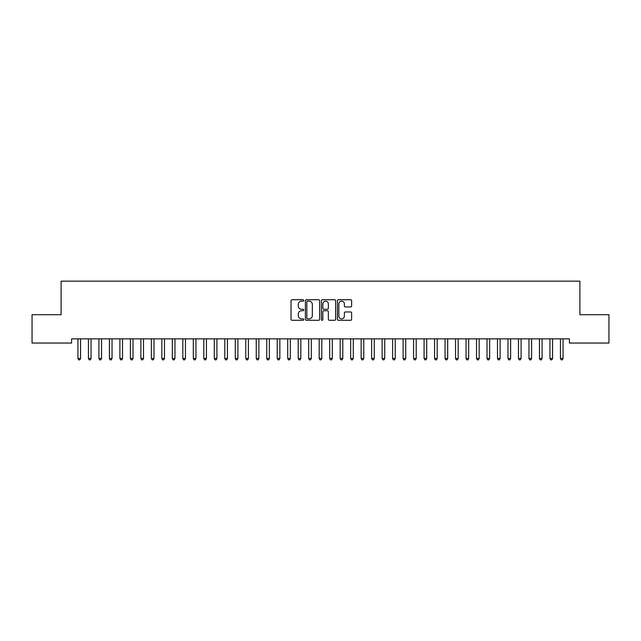<?xml version="1.0" encoding="UTF-8"?>
<svg xmlns="http://www.w3.org/2000/svg" width="641" height="641" viewBox="0 0 641 641"><rect width="100%" height="100%" fill="white"/><g stroke="black" fill="none" stroke-linecap="round" stroke-linejoin="round"><path stroke-width="0.96" d="M303.722 300.429A0.721 0.721 0 0 0 303.001 299.708L292.056 299.708A1.026 1.026 0 0 0 291.03 300.733L291.03 319.266A1.026 1.026 0 0 0 292.056 320.3L303.001 320.3A0.721 0.721 0 0 0 303.722 319.579A0.721 0.721 0 0 0 303.001 318.857L301.582 318.857A3.293 3.293 0 0 1 298.289 315.556L298.289 314.018A3.293 3.293 0 0 1 301.582 310.725L303.001 310.725A0.721 0.721 0 0 0 303.722 310.004A0.721 0.721 0 0 0 303.001 309.283L301.582 309.283A3.293 3.293 0 0 1 298.289 305.981L298.289 304.443A3.293 3.293 0 0 1 301.582 301.15L303.001 301.15A0.721 0.721 0 0 0 303.722 300.429M350.587 306.967A1.026 1.026 0 0 0 351.621 305.933L351.621 300.733A1.026 1.026 0 0 0 350.587 299.708L338.44 299.708A1.026 1.026 0 0 0 337.414 300.733L337.414 319.266A1.026 1.026 0 0 0 338.44 320.3L350.587 320.3A1.026 1.026 0 0 0 351.621 319.266L351.621 312.984A1.026 1.026 0 0 0 350.587 311.959L345.387 311.959A1.026 1.026 0 0 0 344.361 312.984L344.361 316.101A2.756 2.756 0 0 1 341.605 318.857A2.756 2.756 0 0 1 338.849 316.101L338.849 303.898A2.756 2.756 0 0 1 341.605 301.15A2.756 2.756 0 0 1 344.361 303.898L344.361 305.933A1.026 1.026 0 0 0 345.387 306.967L350.587 306.967M569.408 338.849L71.592 338.849L71.592 343.039L32.05 343.039L32.05 314.723L61.103 314.723L61.103 281.159L579.897 281.159L579.897 314.723L608.95 314.723L608.95 343.039L569.408 343.039L569.408 338.849M319.603 300.733A1.026 1.026 0 0 0 318.569 299.708L306.422 299.708A1.026 1.026 0 0 0 305.388 300.733L305.388 319.266A1.026 1.026 0 0 0 306.422 320.3L318.569 320.3A1.026 1.026 0 0 0 319.603 319.266L319.603 300.733M322.431 299.708L334.578 299.708A1.026 1.026 0 0 1 335.612 300.733L335.612 319.266A1.026 1.026 0 0 1 334.578 320.3L329.378 320.3A1.026 1.026 0 0 1 328.352 319.266L328.352 311.75A1.026 1.026 0 0 0 327.319 310.725L323.873 310.725A1.026 1.026 0 0 0 322.84 311.75L322.84 319.579A0.721 0.721 0 0 1 322.119 320.3A0.721 0.721 0 0 1 321.397 319.579L321.397 300.733A1.026 1.026 0 0 1 322.431 299.708M307.552 301.15A0.721 0.721 0 0 0 306.831 301.863L306.831 318.136A0.721 0.721 0 0 0 307.552 318.857L309.042 318.857A3.293 3.293 0 0 0 312.343 315.556L312.343 304.443A3.293 3.293 0 0 0 309.042 301.15L307.552 301.15M328.352 303.954A2.756 2.756 0 0 0 325.596 301.198A2.756 2.756 0 0 0 322.84 303.954L322.84 308.249A1.026 1.026 0 0 0 323.873 309.283L327.319 309.283A1.026 1.026 0 0 0 328.352 308.249L328.352 303.954M77.865 339.001A1.05 1.05 -179.6 0 1 77.938 339.393A1.05 1.05 179.6 0 0 77.865 339.001L77.801 338.849M80.702 338.849L80.638 339.001A1.05 1.05 179.6 0 0 80.566 339.393L80.566 358.479L77.938 358.479L77.938 339.393M80.566 358.479L79.772 359.841L78.723 359.841L77.938 358.479M88.354 339.001A1.05 1.05 -179.6 0 1 88.426 339.393A1.05 1.05 179.6 0 0 88.354 339.001L88.29 338.849M98.842 339.001A1.05 1.05 -179.6 0 1 98.914 339.393A1.05 1.05 179.6 0 0 98.842 339.001L98.778 338.849M91.19 338.849L91.126 339.001A1.05 1.05 179.6 0 0 91.054 339.393L91.054 358.479L88.426 358.479L88.426 339.393M91.054 358.479L90.261 359.841L89.219 359.841L88.426 358.479M101.679 338.849L101.615 339.001A1.05 1.05 179.6 0 0 101.542 339.393L101.542 358.479L98.914 358.479L98.914 339.393M101.542 358.479L100.757 359.841L99.708 359.841L98.914 358.479M109.331 339.001A1.05 1.05 -179.6 0 1 109.411 339.393A1.05 1.05 179.6 0 0 109.331 339.001L109.266 338.849M119.819 339.001A1.05 1.05 -179.6 0 1 119.899 339.393A1.05 1.05 179.6 0 0 119.819 339.001L119.755 338.849M112.167 338.849L112.103 339.001A1.05 1.05 179.6 0 0 112.031 339.393L112.031 358.479L109.411 358.479L109.411 339.393M112.031 358.479L111.246 359.841L110.196 359.841L109.411 358.479M122.655 338.849L122.591 339.001A1.05 1.05 179.6 0 0 122.519 339.393L122.519 358.479L119.899 358.479L119.899 339.393M122.519 358.479L121.734 359.841L120.684 359.841L119.899 358.479M130.307 339.001A1.05 1.05 -179.6 0 1 130.387 339.393A1.05 1.05 179.6 0 0 130.307 339.001L130.251 338.849M133.144 338.849L133.08 339.001A1.05 1.05 179.6 0 0 133.007 339.393L133.007 358.479L130.387 358.479L130.387 339.393M133.007 358.479L132.222 359.841L131.173 359.841L130.387 358.479M140.796 339.001A1.05 1.05 -179.6 0 1 140.876 339.393A1.05 1.05 179.6 0 0 140.796 339.001L140.74 338.849M143.632 338.849L143.576 339.001A1.05 1.05 179.6 0 0 143.496 339.393L143.496 358.479L140.876 358.479L140.876 339.393M143.496 358.479L142.711 359.841L141.661 359.841L140.876 358.479M151.284 339.001A1.05 1.05 -179.6 0 1 151.364 339.393A1.05 1.05 179.6 0 0 151.284 339.001L151.228 338.849M161.78 339.001A1.05 1.05 -179.6 0 1 161.852 339.393A1.05 1.05 179.6 0 0 161.78 339.001L161.716 338.849M172.269 339.001A1.05 1.05 -179.6 0 1 172.341 339.393A1.05 1.05 179.6 0 0 172.269 339.001L172.205 338.849M182.757 339.001A1.05 1.05 -179.6 0 1 182.829 339.393A1.05 1.05 179.6 0 0 182.757 339.001L182.693 338.849M193.245 339.001A1.05 1.05 -179.6 0 1 193.318 339.393A1.05 1.05 179.6 0 0 193.245 339.001L193.181 338.849M203.734 339.001A1.05 1.05 -179.6 0 1 203.806 339.393A1.05 1.05 179.6 0 0 203.734 339.001L203.67 338.849M214.222 339.001A1.05 1.05 -179.6 0 1 214.294 339.393A1.05 1.05 179.6 0 0 214.222 339.001L214.158 338.849M224.711 339.001A1.05 1.05 -179.6 0 1 224.791 339.393A1.05 1.05 179.6 0 0 224.711 339.001L224.646 338.849M235.199 339.001A1.05 1.05 -179.6 0 1 235.279 339.393A1.05 1.05 179.6 0 0 235.199 339.001L235.135 338.849M154.12 338.849L154.064 339.001A1.05 1.05 179.6 0 0 153.984 339.393L153.984 358.479L151.364 358.479L151.364 339.393M153.984 358.479L153.199 359.841L152.149 359.841L151.364 358.479M164.609 338.849L164.553 339.001A1.05 1.05 179.6 0 0 164.473 339.393L164.473 358.479L161.852 358.479L161.852 339.393M164.473 358.479L163.687 359.841L162.638 359.841L161.852 358.479M175.105 338.849L175.041 339.001A1.05 1.05 179.6 0 0 174.961 339.393L174.961 358.479L172.341 358.479L172.341 339.393M174.961 358.479L174.176 359.841L173.126 359.841L172.341 358.479M185.594 338.849L185.529 339.001A1.05 1.05 179.6 0 0 185.449 339.393L185.449 358.479L182.829 358.479L182.829 339.393M185.449 358.479L184.664 359.841L183.614 359.841L182.829 358.479M196.082 338.849L196.018 339.001A1.05 1.05 179.6 0 0 195.946 339.393L195.946 358.479L193.318 358.479L193.318 339.393M195.946 358.479L195.152 359.841L194.103 359.841L193.318 358.479M206.57 338.849L206.506 339.001A1.05 1.05 179.6 0 0 206.434 339.393L206.434 358.479L203.806 358.479L203.806 339.393M206.434 358.479L205.641 359.841L204.599 359.841L203.806 358.479M217.059 338.849L216.995 339.001A1.05 1.05 179.6 0 0 216.922 339.393L216.922 358.479L214.294 358.479L214.294 339.393M216.922 358.479L216.137 359.841L215.088 359.841L214.294 358.479M227.547 338.849L227.483 339.001A1.05 1.05 179.6 0 0 227.411 339.393L227.411 358.479L224.791 358.479L224.791 339.393M227.411 358.479L226.626 359.841L225.576 359.841L224.791 358.479M238.035 338.849L237.971 339.001A1.05 1.05 179.6 0 0 237.899 339.393L237.899 358.479L235.279 358.479L235.279 339.393M237.899 358.479L237.114 359.841L236.064 359.841L235.279 358.479M245.687 339.001A1.05 1.05 -179.6 0 1 245.767 339.393A1.05 1.05 179.6 0 0 245.687 339.001L245.631 338.849M248.524 338.849L248.46 339.001A1.05 1.05 179.6 0 0 248.388 339.393L248.388 358.479L245.767 358.479L245.767 339.393M248.388 358.479L247.602 359.841L246.553 359.841L245.767 358.479M256.176 339.001A1.05 1.05 -179.6 0 1 256.256 339.393A1.05 1.05 179.6 0 0 256.176 339.001L256.12 338.849M259.012 338.849L258.956 339.001A1.05 1.05 179.6 0 0 258.876 339.393L258.876 358.479L256.256 358.479L256.256 339.393M258.876 358.479L258.091 359.841L257.041 359.841L256.256 358.479M266.664 339.001A1.05 1.05 -179.6 0 1 266.744 339.393A1.05 1.05 179.6 0 0 266.664 339.001L266.608 338.849M269.5 338.849L269.444 339.001A1.05 1.05 179.6 0 0 269.364 339.393L269.364 358.479L266.744 358.479L266.744 339.393M269.364 358.479L268.579 359.841L267.529 359.841L266.744 358.479M277.16 339.001A1.05 1.05 -179.6 0 1 277.233 339.393A1.05 1.05 179.6 0 0 277.16 339.001L277.096 338.849M279.989 338.849L279.933 339.001A1.05 1.05 179.6 0 0 279.853 339.393L279.853 358.479L277.233 358.479L277.233 339.393M279.853 358.479L279.067 359.841L278.018 359.841L277.233 358.479M287.649 339.001A1.05 1.05 -179.6 0 1 287.721 339.393A1.05 1.05 179.6 0 0 287.649 339.001L287.585 338.849M290.485 338.849L290.421 339.001A1.05 1.05 179.6 0 0 290.341 339.393L290.341 358.479L287.721 358.479L287.721 339.393M290.341 358.479L289.556 359.841L288.506 359.841L287.721 358.479M298.137 339.001A1.05 1.05 -179.6 0 1 298.209 339.393A1.05 1.05 179.6 0 0 298.137 339.001L298.073 338.849M300.974 338.849L300.909 339.001A1.05 1.05 179.6 0 0 300.829 339.393L300.829 358.479L298.209 358.479L298.209 339.393M300.829 358.479L300.044 359.841L298.994 359.841L298.209 358.479M308.625 339.001A1.05 1.05 -179.6 0 1 308.698 339.393A1.05 1.05 179.6 0 0 308.625 339.001L308.561 338.849M311.462 338.849L311.398 339.001A1.05 1.05 179.6 0 0 311.326 339.393L311.326 358.479L308.698 358.479L308.698 339.393M311.326 358.479L310.532 359.841L309.483 359.841L308.698 358.479M319.114 339.001A1.05 1.05 -179.6 0 1 319.186 339.393A1.05 1.05 179.6 0 0 319.114 339.001L319.05 338.849M321.95 338.849L321.886 339.001A1.05 1.05 179.6 0 0 321.814 339.393L321.814 358.479L319.186 358.479L319.186 339.393M321.814 358.479L321.021 359.841L319.979 359.841L319.186 358.479M329.602 339.001A1.05 1.05 -179.6 0 1 329.674 339.393A1.05 1.05 179.6 0 0 329.602 339.001L329.538 338.849M332.439 338.849L332.375 339.001A1.05 1.05 179.6 0 0 332.302 339.393L332.302 358.479L329.674 358.479L329.674 339.393M332.302 358.479L331.517 359.841L330.468 359.841L329.674 358.479M340.091 339.001A1.05 1.05 -179.6 0 1 340.171 339.393A1.05 1.05 179.6 0 0 340.091 339.001L340.026 338.849M342.927 338.849L342.863 339.001A1.05 1.05 179.6 0 0 342.791 339.393L342.791 358.479L340.171 358.479L340.171 339.393M342.791 358.479L342.006 359.841L340.956 359.841L340.171 358.479M350.579 339.001A1.05 1.05 -179.6 0 1 350.659 339.393A1.05 1.05 179.6 0 0 350.579 339.001L350.515 338.849M353.415 338.849L353.351 339.001A1.05 1.05 179.6 0 0 353.279 339.393L353.279 358.479L350.659 358.479L350.659 339.393M353.279 358.479L352.494 359.841L351.444 359.841L350.659 358.479M361.067 339.001A1.05 1.05 -179.6 0 1 361.147 339.393A1.05 1.05 179.6 0 0 361.067 339.001L361.011 338.849M363.904 338.849L363.84 339.001A1.05 1.05 179.6 0 0 363.767 339.393L363.767 358.479L361.147 358.479L361.147 339.393M363.767 358.479L362.982 359.841L361.933 359.841L361.147 358.479M371.556 339.001A1.05 1.05 -179.6 0 1 371.636 339.393A1.05 1.05 179.6 0 0 371.556 339.001L371.5 338.849M374.392 338.849L374.336 339.001A1.05 1.05 179.6 0 0 374.256 339.393L374.256 358.479L371.636 358.479L371.636 339.393M374.256 358.479L373.471 359.841L372.421 359.841L371.636 358.479M382.044 339.001A1.05 1.05 -179.6 0 1 382.124 339.393A1.05 1.05 179.6 0 0 382.044 339.001L381.988 338.849M384.88 338.849L384.824 339.001A1.05 1.05 179.6 0 0 384.744 339.393L384.744 358.479L382.124 358.479L382.124 339.393M384.744 358.479L383.959 359.841L382.909 359.841L382.124 358.479M392.54 339.001A1.05 1.05 -179.6 0 1 392.613 339.393A1.05 1.05 179.6 0 0 392.54 339.001L392.476 338.849M395.369 338.849L395.313 339.001A1.05 1.05 179.6 0 0 395.233 339.393L395.233 358.479L392.613 358.479L392.613 339.393M395.233 358.479L394.447 359.841L393.398 359.841L392.613 358.479M403.029 339.001A1.05 1.05 -179.6 0 1 403.101 339.393A1.05 1.05 179.6 0 0 403.029 339.001L402.965 338.849M405.865 338.849L405.801 339.001A1.05 1.05 179.6 0 0 405.721 339.393L405.721 358.479L403.101 358.479L403.101 339.393M405.721 358.479L404.936 359.841L403.886 359.841L403.101 358.479M413.517 339.001A1.05 1.05 -179.6 0 1 413.589 339.393A1.05 1.05 179.6 0 0 413.517 339.001L413.453 338.849M416.354 338.849L416.289 339.001A1.05 1.05 179.6 0 0 416.209 339.393L416.209 358.479L413.589 358.479L413.589 339.393M416.209 358.479L415.424 359.841L414.374 359.841L413.589 358.479M424.005 339.001A1.05 1.05 -179.6 0 1 424.078 339.393A1.05 1.05 179.6 0 0 424.005 339.001L423.941 338.849M426.842 338.849L426.778 339.001A1.05 1.05 179.6 0 0 426.706 339.393L426.706 358.479L424.078 358.479L424.078 339.393M426.706 358.479L425.912 359.841L424.863 359.841L424.078 358.479M434.494 339.001A1.05 1.05 -179.6 0 1 434.566 339.393A1.05 1.05 179.6 0 0 434.494 339.001L434.43 338.849M437.33 338.849L437.266 339.001A1.05 1.05 179.6 0 0 437.194 339.393L437.194 358.479L434.566 358.479L434.566 339.393M437.194 358.479L436.401 359.841L435.359 359.841L434.566 358.479M444.982 339.001A1.05 1.05 -179.6 0 1 445.054 339.393A1.05 1.05 179.6 0 0 444.982 339.001L444.918 338.849M447.819 338.849L447.755 339.001A1.05 1.05 179.6 0 0 447.682 339.393L447.682 358.479L445.054 358.479L445.054 339.393M447.682 358.479L446.897 359.841L445.848 359.841L445.054 358.479M455.471 339.001A1.05 1.05 -179.6 0 1 455.551 339.393A1.05 1.05 179.6 0 0 455.471 339.001L455.406 338.849M458.307 338.849L458.243 339.001A1.05 1.05 179.6 0 0 458.171 339.393L458.171 358.479L455.551 358.479L455.551 339.393M458.171 358.479L457.386 359.841L456.336 359.841L455.551 358.479M465.959 339.001A1.05 1.05 -179.6 0 1 466.039 339.393A1.05 1.05 179.6 0 0 465.959 339.001L465.895 338.849M468.795 338.849L468.731 339.001A1.05 1.05 179.6 0 0 468.659 339.393L468.659 358.479L466.039 358.479L466.039 339.393M468.659 358.479L467.874 359.841L466.824 359.841L466.039 358.479M476.447 339.001A1.05 1.05 -179.6 0 1 476.527 339.393A1.05 1.05 179.6 0 0 476.447 339.001L476.391 338.849M479.284 338.849L479.22 339.001A1.05 1.05 179.6 0 0 479.148 339.393L479.148 358.479L476.527 358.479L476.527 339.393M479.148 358.479L478.362 359.841L477.313 359.841L476.527 358.479M486.936 339.001A1.05 1.05 -179.6 0 1 487.016 339.393A1.05 1.05 179.6 0 0 486.936 339.001L486.88 338.849M489.772 338.849L489.716 339.001A1.05 1.05 179.6 0 0 489.636 339.393L489.636 358.479L487.016 358.479L487.016 339.393M489.636 358.479L488.851 359.841L487.801 359.841L487.016 358.479M497.424 339.001A1.05 1.05 -179.6 0 1 497.504 339.393A1.05 1.05 179.6 0 0 497.424 339.001L497.368 338.849M500.26 338.849L500.204 339.001A1.05 1.05 179.6 0 0 500.124 339.393L500.124 358.479L497.504 358.479L497.504 339.393M500.124 358.479L499.339 359.841L498.289 359.841L497.504 358.479M507.92 339.001A1.05 1.05 -179.6 0 1 507.993 339.393A1.05 1.05 179.6 0 0 507.92 339.001L507.856 338.849M510.749 338.849L510.693 339.001A1.05 1.05 179.6 0 0 510.613 339.393L510.613 358.479L507.993 358.479L507.993 339.393M510.613 358.479L509.827 359.841L508.778 359.841L507.993 358.479M518.409 339.001A1.05 1.05 -179.6 0 1 518.481 339.393A1.05 1.05 179.6 0 0 518.409 339.001L518.345 338.849M521.245 338.849L521.181 339.001A1.05 1.05 179.6 0 0 521.101 339.393L521.101 358.479L518.481 358.479L518.481 339.393M521.101 358.479L520.316 359.841L519.266 359.841L518.481 358.479M528.897 339.001A1.05 1.05 -179.6 0 1 528.969 339.393A1.05 1.05 179.6 0 0 528.897 339.001L528.833 338.849M531.734 338.849L531.669 339.001A1.05 1.05 179.6 0 0 531.589 339.393L531.589 358.479L528.969 358.479L528.969 339.393M531.589 358.479L530.804 359.841L529.754 359.841L528.969 358.479M539.385 339.001A1.05 1.05 -179.6 0 1 539.458 339.393A1.05 1.05 179.6 0 0 539.385 339.001L539.321 338.849M542.222 338.849L542.158 339.001A1.05 1.05 179.6 0 0 542.086 339.393L542.086 358.479L539.458 358.479L539.458 339.393M542.086 358.479L541.292 359.841L540.243 359.841L539.458 358.479M549.874 339.001A1.05 1.05 -179.6 0 1 549.946 339.393A1.05 1.05 179.6 0 0 549.874 339.001L549.81 338.849M552.71 338.849L552.646 339.001A1.05 1.05 179.6 0 0 552.574 339.393L552.574 358.479L549.946 358.479L549.946 339.393M552.574 358.479L551.781 359.841L550.739 359.841L549.946 358.479M560.362 339.001A1.05 1.05 -179.6 0 1 560.434 339.393A1.05 1.05 179.6 0 0 560.362 339.001L560.298 338.849M563.199 338.849L563.135 339.001A1.05 1.05 179.6 0 0 563.062 339.393L563.062 358.479L560.434 358.479L560.434 339.393M563.062 358.479L562.277 359.841L561.228 359.841L560.434 358.479"/></g></svg>
